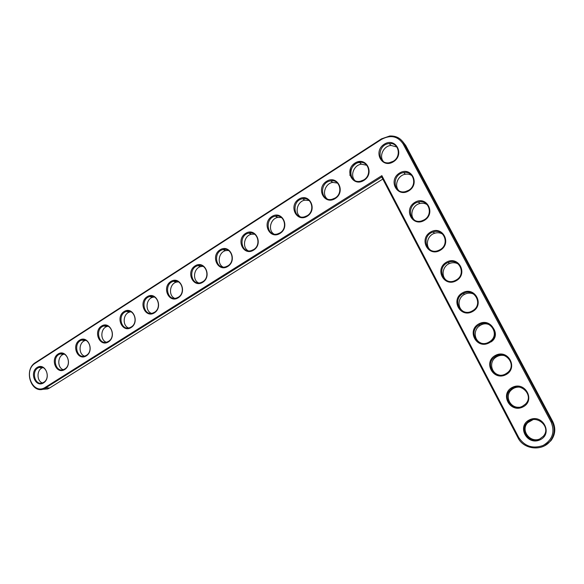 <?xml version="1.0" encoding="UTF-8"?>
<svg xmlns="http://www.w3.org/2000/svg" width="584" height="584" viewBox="0 0 584 584"><rect width="100%" height="100%" fill="white"/><g stroke="black" fill="none" stroke-linecap="round" stroke-linejoin="round"><path stroke-width="0.88" d="M381.863 175.645L45.384 387.28C32.872 395.806 22.499 370.672 35.31 363.153L381.615 139.328C390.616 134.597 397.777 136.108 403.099 143.868L551.135 422.049C555.121 432.072 552.435 439.883 543.076 445.497C532.725 449.045 524.593 446.351 518.687 437.423L381.863 175.645L381.732 176.981L44.077 388.886C31.142 394.346 23.192 369.694 35.493 362.569L381.469 138.868L389.776 135.999C396.142 135.722 400.887 138.269 404.033 143.627L552.048 421.641C555.34 428.532 554.72 435.029 550.186 441.132C542.229 451.651 523.549 449.527 517.986 437.766L381.732 176.981M393.434 161.746C381.943 169.083 372.745 151.49 384.206 144.248C395.631 136.736 405.077 154.49 393.434 161.746M363.898 180.412C352.729 187.544 343.786 170.119 354.933 163.082C366.044 155.775 375.227 173.36 363.898 180.412M408.785 190.851C397.127 198.078 387.798 180.237 399.427 173.105C411.012 165.695 420.597 183.704 408.785 190.851M424.356 220.38C412.53 227.504 403.062 209.393 414.859 202.371C426.619 195.071 436.343 213.35 424.356 220.38M335.187 198.56C324.317 205.51 315.615 188.238 326.456 181.39C337.267 174.287 346.195 191.705 335.187 198.56M307.25 216.219C296.672 222.978 288.204 205.867 298.752 199.21C309.272 192.289 317.959 209.554 307.25 216.219M440.161 250.346C428.16 257.354 418.553 238.98 430.525 232.074C442.46 224.884 452.33 243.426 440.161 250.346M456.192 280.751C444.015 287.642 434.27 268.998 446.417 262.209C458.528 255.135 468.543 273.962 456.192 280.751M280.057 233.403C269.772 239.987 261.522 223.037 271.794 216.554C282.028 209.817 290.489 226.921 280.057 233.403M253.595 250.134C243.572 256.544 235.542 239.747 245.543 233.439C255.507 226.877 263.742 243.82 253.595 250.134M227.818 266.428C218.051 272.67 210.233 256.026 219.971 249.879C229.687 243.492 237.703 260.281 227.818 266.428M472.471 311.615C460.112 318.382 450.22 299.461 462.55 292.796C474.836 285.839 485.005 304.95 472.471 311.615M488.99 342.939C476.442 349.582 466.404 330.376 478.916 323.843C491.392 317.002 501.714 336.406 488.99 342.939M505.759 374.745C493.02 381.25 482.837 361.759 495.539 355.349C508.204 348.648 518.68 368.336 505.759 374.745M522.789 407.026C509.854 413.399 499.51 393.609 512.409 387.338C525.264 380.768 535.908 400.763 522.789 407.026M540.076 439.81C526.943 446.037 516.446 425.948 529.535 419.816C542.594 413.384 553.398 433.693 540.076 439.81M202.706 282.306C193.194 288.387 185.566 271.896 195.063 265.902C204.524 259.676 212.342 276.312 202.706 282.306M178.23 297.774C168.958 303.702 161.527 287.357 170.783 281.524C180.011 275.444 187.625 291.934 178.23 297.774M154.373 312.849C145.336 318.638 138.087 302.439 147.11 296.745C156.103 290.817 163.527 307.162 154.373 312.849M131.108 327.558C122.297 333.201 115.223 317.141 124.027 311.593C132.802 305.812 140.043 322.01 131.108 327.558M108.412 341.903C99.813 347.407 92.914 331.493 101.507 326.084C110.062 320.441 117.128 336.493 108.412 341.903M86.271 355.897C77.876 361.277 71.138 345.502 79.526 340.216C87.877 334.712 94.776 350.619 86.271 355.897M64.656 369.562C56.458 374.811 49.881 359.175 58.071 354.013C66.226 348.641 72.956 364.409 64.656 369.562M43.552 382.9C35.551 388.031 29.127 372.526 37.12 367.489C45.085 362.233 51.655 377.87 43.552 382.9M393.28 161.257L389.28 162.746C377.001 164.885 376.979 144.328 389.258 143.576C398.631 142.197 401.872 156.351 393.28 161.257M363.781 179.908L360.226 181.296C348.341 183.741 347.568 163.615 359.496 162.483C368.789 160.79 372.315 175.047 363.781 179.908M408.61 190.326L405.376 191.632C393.01 194.698 391.251 174.229 403.726 172.572C413.603 170.404 417.728 185.289 408.61 190.326M424.166 219.825L421.772 220.876C409.428 224.942 405.763 204.692 418.341 202.042C428.685 198.962 433.861 214.62 424.166 219.825M335.092 198.049L331.909 199.334C320.412 202.02 319.039 182.303 330.624 180.872C339.793 178.916 343.545 193.238 335.092 198.049M307.184 215.7L304.322 216.89C293.183 219.759 291.336 200.422 302.578 198.757C311.608 196.596 315.543 210.948 307.184 215.7M439.949 249.755L438.445 250.47C426.262 255.588 420.56 235.717 433.109 232.016C443.869 227.891 450.271 244.368 439.949 249.755M455.973 280.123L455.396 280.422C443.511 286.605 435.686 267.297 448.074 262.515C459.155 257.223 466.981 274.531 455.973 280.123M280.028 232.877L277.429 233.98C266.647 236.987 264.413 218.014 275.32 216.168C284.196 213.832 288.27 228.191 280.028 232.877M253.587 249.594L251.229 250.624C240.776 253.733 238.228 235.104 248.813 233.111C257.522 230.636 261.705 244.988 253.587 249.594M227.833 265.881L225.679 266.837C215.547 270.027 212.744 251.711 223.03 249.609C231.563 247.025 235.827 261.347 227.833 265.881M472.23 310.951C460.776 317.638 451.396 299.278 463.258 293.54C474.31 287.102 483.88 304.629 472.58 310.746L472.23 310.951M488.728 342.239C477.705 348.531 467.828 331.486 478.705 325.098C489.224 317.689 500.802 334.347 489.976 341.465L488.728 342.239M505.474 373.994C494.86 379.907 484.581 364.102 494.444 357.182C504.328 348.874 517.796 364.547 507.569 372.607L505.474 373.994M522.483 406.238C512.226 411.786 501.656 397.12 510.504 389.776C519.665 380.651 534.893 395.295 525.344 404.201L522.483 406.238M539.747 438.978C529.819 444.183 519.03 430.539 526.907 422.882C535.294 413.027 552.114 426.619 543.295 436.277L539.747 438.978M202.743 281.743L200.772 282.641C190.939 285.883 187.938 267.873 197.925 265.676C206.291 263.012 210.605 277.291 202.743 281.743M178.295 297.205L176.477 298.044C166.936 301.322 163.768 283.598 173.47 281.335C181.668 278.604 186.019 292.832 178.295 297.205M154.461 312.279L152.782 313.06C143.518 316.36 140.218 298.913 149.65 296.599C157.673 293.818 162.045 307.987 154.461 312.279M131.218 326.982L129.663 327.712C120.662 331.018 117.26 313.834 126.429 311.484C134.276 308.659 138.663 322.769 131.218 326.982M108.536 341.319L107.098 342.005C98.346 345.312 94.871 328.369 103.791 326.003C111.471 323.149 115.851 337.187 108.536 341.319M86.417 355.313L85.074 355.955C76.555 359.255 73.022 342.553 81.709 340.165C89.221 337.296 93.586 351.261 86.417 355.313M64.817 368.971L63.561 369.577C55.283 372.862 51.699 356.379 60.152 353.992C67.503 351.108 71.854 364.993 64.817 368.971M43.727 382.301L42.559 382.878C34.492 386.148 30.879 369.876 39.121 367.482C46.311 364.606 50.633 378.41 43.727 382.301M382.819 179.062L49.669 387.966L47.684 388.944L42.384 389.338M402.763 141.642L405.734 145.496L552.705 421.458C555.975 428.298 555.362 434.744 550.865 440.796L544.595 445.745M396.908 147.037L391.054 145.438C383.659 145.825 378.76 156.067 383.345 161.44M360.897 161.403C353.919 163.403 350.254 168.075 349.904 175.426M366.818 165.272L361.489 164.177C354.079 164.812 349.772 175.477 354.86 180.463M412.07 175.748C410.129 174.353 407.917 173.85 405.435 174.222C398.069 175.156 393.857 185.354 398.689 190.479M427.4 204.831C425.181 203.312 422.699 202.867 419.947 203.495C412.676 204.984 409.223 215.153 414.319 219.978M337.559 183.091L332.785 182.412C325.397 183.252 321.631 194.289 327.142 198.874M309.118 200.516L304.906 200.159C297.548 201.166 294.299 212.503 300.139 216.701M442.869 234.286C440.358 232.68 437.613 232.337 434.62 233.257C427.488 235.323 424.867 245.484 430.284 249.959M458.44 264.107C455.622 262.479 452.636 262.282 449.483 263.53C442.511 266.195 440.81 276.4 446.636 280.459M281.481 217.555L277.809 217.423C270.502 218.577 267.72 230.154 273.808 233.994M254.609 234.199L251.448 234.235C244.214 235.505 241.864 247.273 248.12 250.77M228.483 250.463L225.796 250.609C218.657 251.981 216.686 263.866 223.052 267.071M474.047 294.278C470.938 292.73 467.777 292.745 464.565 294.336C457.754 297.614 457.104 307.972 463.477 311.484M491.093 341.903C501.839 334.836 490.348 318.309 479.902 325.653C473.193 329.61 473.85 340.311 480.975 343.049M504.751 355.663C501.393 354.846 498.32 355.459 495.531 357.496C488.793 362.255 491.254 373.592 499.378 375.074M519.278 387.104C516.285 386.988 513.686 387.9 511.474 389.849C504.481 395.667 509.737 407.946 518.986 407.26M532.988 419.662L527.761 422.692C520.271 429.97 529.849 443.176 539.696 439.007M203.071 266.348L200.823 266.559C193.786 268.012 192.151 279.977 198.575 282.919M178.354 281.86L176.499 282.101C169.572 283.627 168.236 295.628 174.674 298.336M154.293 297.008L152.796 297.256C145.993 298.833 144.912 310.834 151.336 313.345M130.86 311.805L129.685 312.038C123.012 313.652 122.151 325.624 128.531 327.967M108.033 326.252L107.142 326.456C100.616 328.099 99.944 340.019 106.252 342.224M85.79 340.363L85.154 340.53C78.767 342.195 78.256 354.028 84.476 356.13M64.094 354.145L63.7 354.262C57.451 355.941 57.079 367.686 63.203 369.694M42.939 367.613L42.749 367.672C36.646 369.358 36.383 380.994 42.398 382.929M49.669 387.966L46.07 387.9L45.384 387.28M517.986 437.766L518.687 437.423M35.493 362.569L35.31 363.153M552.705 421.458L551.135 422.049M381.469 138.868L381.615 139.328M405.734 145.496L404.033 143.627L403.099 143.868M47.684 388.944L44.077 388.886M550.865 440.796L550.186 441.132M389.258 143.576L391.054 145.438M359.496 162.483L361.489 164.177M403.726 172.572L405.435 174.222M418.341 202.042L419.947 203.495M330.624 180.872L332.785 182.412M302.578 198.757L304.906 200.159M433.109 232.016L434.62 233.257M448.074 262.515L449.483 263.53M275.32 216.168L277.809 217.423M248.813 233.111L251.448 234.235M223.03 249.609L225.796 250.609M463.258 293.54L464.565 294.336M478.705 325.098L479.902 325.653M494.444 357.182L495.531 357.496M510.504 389.776L511.474 389.849M526.907 422.882L527.761 422.692M197.925 265.676L200.823 266.559M173.47 281.335L176.499 282.101M149.65 296.599L152.796 297.256M126.429 311.484L129.685 312.038M103.791 326.003L107.142 326.456M81.709 340.165L85.154 340.53M60.152 353.992L63.7 354.262M39.121 367.482L42.749 367.672"/></g></svg>
